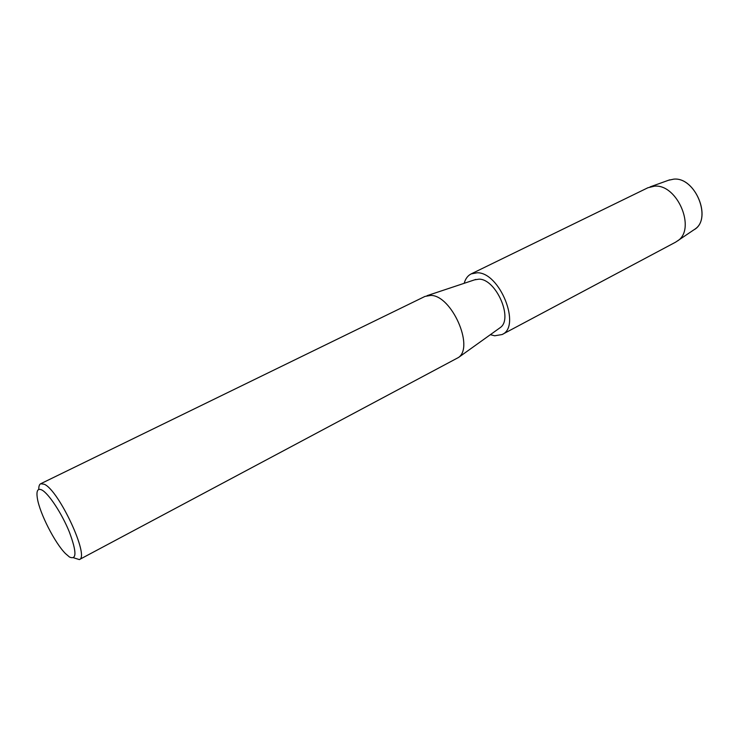<?xml version="1.0" encoding="UTF-8"?>
<svg xmlns="http://www.w3.org/2000/svg" width="739" height="739" viewBox="0 0 739 739"><rect width="100%" height="100%" fill="white"/><g stroke="black" fill="none" stroke-linecap="round" stroke-linejoin="round"><path stroke-width="1.11" d="M694.863 229.164C712.313 218.134 695.085 176.907 673.829 179.134L668.518 180.261L673.829 179.134C695.815 176.852 712.71 220.12 693.81 229.875L675.631 242.152L502.077 334.545L494.687 335.783L490.354 334.684M38.788 489.43C38.714 486.336 39.343 484.442 40.682 483.749L425.017 296.404L430.892 295.406C451.612 295.406 474.355 346.748 458.531 357.464L79.341 559.589L73.632 557.788M474.53 279.859L479.001 279.157C495.98 278.88 513.42 318.574 500.349 327.534L499.231 328.328M40.682 483.749L44.294 484.257C58.991 490.317 89.936 557.114 79.341 559.589M69.466 557.012L65.466 553.576C54.843 542.962 39.74 513.346 37.393 498.511C36.156 490.825 37.652 487.989 41.874 490.003C48.7 493.532 61.808 513.429 69.29 531.84C76.754 551.867 76.819 560.254 69.466 557.012M464.175 283.314C465.441 278.76 467.778 275.629 471.168 273.901L647.9 187.752L654.514 186.163C677.404 183.854 696.378 229.09 677.617 240.896M471.168 273.901L477.237 272.765C499.869 272.266 521.522 326.61 502.077 334.545M475.833 279.425L427.04 295.674M500.349 327.534L458.531 357.464M669.719 179.826L650.089 186.884"/></g></svg>
